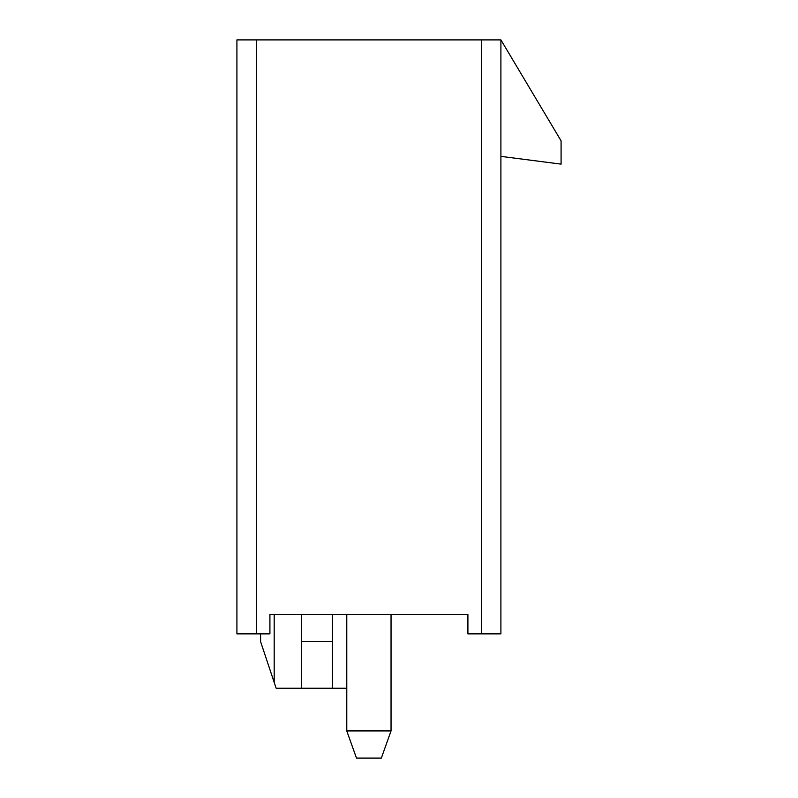 <?xml version="1.0" encoding="UTF-8"?>
<svg xmlns="http://www.w3.org/2000/svg" width="798" height="798" viewBox="0 0 798 798"><rect width="100%" height="100%" fill="white"/><g stroke="black" fill="none" stroke-linecap="round" stroke-linejoin="round"><path stroke-width="1.2" d="M260.597 633.871L260.597 641.632L276.128 688.225L274.193 682.4L276.128 688.225L301.295 688.225L301.365 614.46M301.365 682.4L301.295 688.225L332.487 688.225L332.417 682.4L332.487 688.225L346.781 688.225M301.365 641.632L332.417 641.632L332.487 688.225M332.417 641.632L332.417 614.46M500.905 156.368L561.084 164.129L561.084 140.837L500.905 39.9L500.905 633.871L467.907 633.871L467.907 614.46L269.914 614.46L269.914 633.871L236.916 633.871L236.916 39.9L256.328 39.9L256.328 633.871M500.905 39.9L256.328 39.9M276.128 688.225L274.193 682.4L274.193 614.46M346.781 730.928L391.04 730.928L381.334 758.1L356.487 758.1L346.781 730.928L346.781 614.46M391.04 730.928L391.04 614.46M481.493 633.871L481.493 39.9"/></g></svg>
